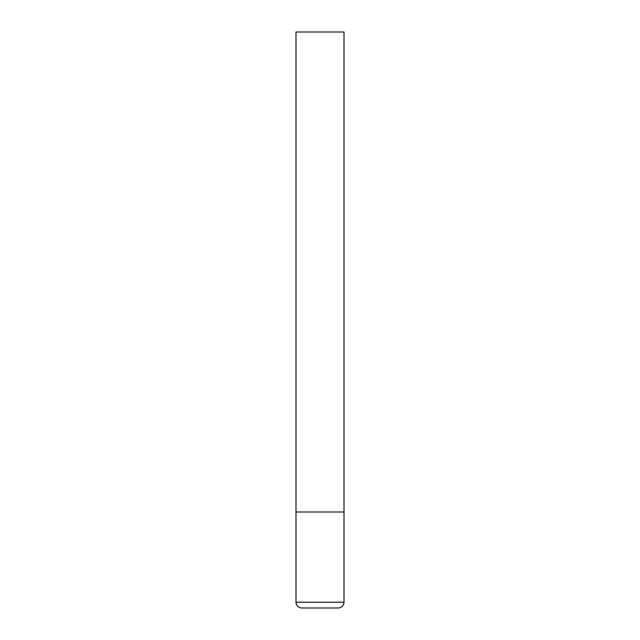<?xml version="1.0" encoding="UTF-8"?>
<svg xmlns="http://www.w3.org/2000/svg" width="640" height="640" viewBox="0 0 640 640"><rect width="100%" height="100%" fill="white"/><g stroke="black" fill="none" stroke-linecap="round" stroke-linejoin="round"><path stroke-width="0.96" d="M296 602.24L344 602.24L344 512L296 512L344 512L344 32L296 32L296 602.24C296.312 605.704 298.232 607.624 301.76 608L338.24 608L301.76 608M344 602.24C343.688 605.704 341.768 607.624 338.24 608"/></g></svg>
